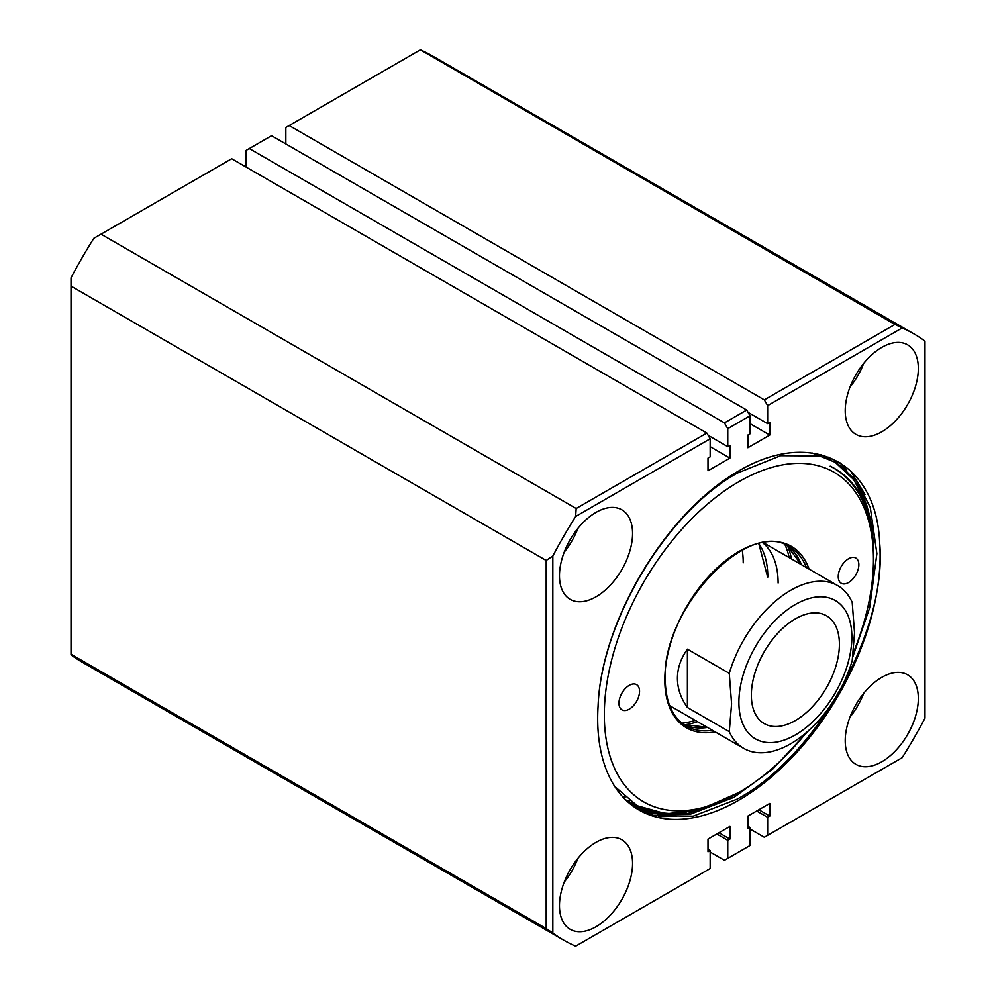 <?xml version="1.0" encoding="UTF-8"?>
<svg xmlns="http://www.w3.org/2000/svg" width="996" height="996" viewBox="0 0 996 996"><rect width="100%" height="100%" fill="white"/><g stroke="black" fill="none" stroke-linecap="round" stroke-linejoin="round"><path stroke-width="1.49" d="M838.246 576.584A14.566 8.416 120 0 0 841.259 583.258A14.566 8.416 120 0 0 852.489 579.348A14.566 8.416 120 0 0 858.851 564.695A14.566 8.416 120 0 0 855.838 558.021A14.566 8.416 120 0 0 844.608 561.931A14.566 8.416 120 0 0 838.246 576.584M618.952 703.201A14.566 8.416 120 0 0 621.965 709.862A14.566 8.416 120 0 0 633.195 705.965A14.566 8.416 120 0 0 639.544 691.311A14.566 8.416 120 0 0 636.531 684.638A14.566 8.416 120 0 0 625.301 688.535A14.566 8.416 120 0 0 618.952 703.201M853.36 652.729A190.311 109.871 120 0 0 873.467 559.391A190.311 109.871 120 0 0 738.895 481.69A190.311 109.871 120 0 0 604.323 714.779A190.311 109.871 120 0 0 738.895 792.467A190.311 109.871 120 0 0 806.387 732.546M873.467 559.391L873.467 555.893C872.832 511.035 858.403 481.118 830.178 466.128C858.315 479.948 872.745 509.155 873.467 553.714L873.467 551.709A199.71 115.299 -60 0 0 834.212 461.559M738.895 792.467L699.267 810.084L666.025 813.782L637.216 805.739L614.744 786.467M829.842 459.019L828.834 458.409M624.492 796.912L622.388 796.489M633.668 803.697L627.99 802.054M629.26 803.15L636.494 805.341M641.474 807.806L630.966 804.544M632.273 805.552L647.238 810.072M663.759 813.595L634.041 806.847M733.517 795.567A199.71 115.299 -60 0 1 732.259 796.302A199.71 115.299 -60 0 1 730.155 797.497L733.517 795.58M635.398 807.768L660.311 814.84L688.298 813.334L730.155 797.497M618.777 791.297L617.395 790.326M619.014 791.546L617.831 790.924M617.819 790.214L617.097 789.915M873.467 554.797L873.467 553.714M686.182 812.885L658.842 814.13L634.477 807.146M826.954 457.401L828.535 458.347M629.671 801.045L625.799 800.025M795.381 720.531A62.262 35.943 120 0 0 836.055 665.664A62.262 35.943 120 0 0 826.518 615.777A62.262 35.943 120 0 0 795.381 618.852A62.262 35.943 120 0 0 754.707 673.719A62.262 35.943 120 0 0 764.256 723.619A62.262 35.943 120 0 0 795.381 720.531M851.866 637.079A79.879 46.127 120 0 0 795.381 604.472A79.879 46.127 120 0 0 738.895 702.305A79.879 46.127 120 0 0 795.381 734.923A79.879 46.127 120 0 0 851.866 637.079M852.203 602.368L854.531 632.858L852.203 660.672A93.985 54.257 -60 0 1 743.751 748.394A93.985 54.257 -60 0 1 729.271 731.662L731.587 703.836L729.271 673.346A93.985 54.257 -60 0 1 837.723 585.623A93.985 54.257 -60 0 1 852.203 602.368M729.271 673.346L687.402 649.168C680.791 658.518 677.467 668.229 677.429 678.326C677.467 688.423 680.791 698.134 687.402 707.484L729.271 731.662M687.402 707.484L687.402 649.168M596.019 842.342A51.692 29.843 120 0 0 562.254 887.897A51.692 29.843 120 0 0 570.173 929.318A51.692 29.843 120 0 0 596.019 926.753A51.692 29.843 120 0 0 629.783 881.211A51.692 29.843 120 0 0 621.865 839.79A51.692 29.843 120 0 0 596.019 842.342M881.771 677.367A51.692 29.843 120 0 0 848.007 722.922A51.692 29.843 120 0 0 855.925 764.343A51.692 29.843 120 0 0 881.771 761.778A51.692 29.843 120 0 0 915.548 716.224A51.692 29.843 120 0 0 907.617 674.815A51.692 29.843 120 0 0 881.771 677.367M881.771 347.405A51.692 29.843 120 0 0 848.007 392.959A51.692 29.843 120 0 0 855.925 434.38A51.692 29.843 120 0 0 881.771 431.816A51.692 29.843 120 0 0 915.548 386.261A51.692 29.843 120 0 0 907.617 344.84A51.692 29.843 120 0 0 881.771 347.405M596.019 512.38A51.692 29.843 120 0 0 562.254 557.934A51.692 29.843 120 0 0 570.173 599.355A51.692 29.843 120 0 0 596.019 596.791A51.692 29.843 120 0 0 629.783 551.249A51.692 29.843 120 0 0 621.865 509.828A51.692 29.843 120 0 0 596.019 512.38M617.657 790.687L618.292 790.762M622.836 796.987L625.115 797.46M652.604 811.665L643.677 809.873L633.083 806.15M631.464 804.942L643.391 808.628M808.914 730.329L772.821 769.037L733.99 797.31L690.029 814.33L650.326 813.707L636.232 808.316M635.647 807.706L646.84 811.703L675.089 813.931M598.086 706.04A199.71 115.299 120 0 0 639.046 810.034A199.71 115.299 120 0 0 738.895 800.149A199.71 115.299 120 0 0 879.705 543.442C876.717 461.621 811.329 428.305 738.895 470.859C666.461 511.919 601.123 620.707 598.086 706.04C601.26 621.255 666.274 512.766 737.314 473.1L780.627 455.695L819.658 455.944L836.354 462.742L856.722 480.931L870.292 507.474L876.878 553.676L869.633 607.871L852.813 656.837M637.776 809.287L653.488 815.537L693.191 816.16L737.152 799.141C817.094 756.188 887.386 629.808 879.705 543.442M821.165 454.761L830.714 459.505M828.946 458.558L827.937 457.923M873.069 539.608L866.806 505.458L853.871 479.773L834.586 461.758M836.341 462.742L812.325 453.043M764.318 399.869L894.968 324.435L420.362 49.8A350.082 202.126 -60 0 1 432.14 55.739L913.942 333.897A350.082 202.126 120 0 0 902.164 327.958L767.642 405.633L764.318 399.869L289.164 125.546L285.84 127.463L285.84 143.959M767.642 405.633L767.642 423.661L769.796 422.416L769.796 435.078L747.872 447.739L747.872 435.078L750.025 433.833L750.025 415.793L727.765 428.654L727.765 446.681L729.931 445.436L729.931 458.098L707.994 470.759L707.994 458.098L710.16 456.853L710.16 438.813L575.638 516.476A350.082 202.126 120 0 0 552.83 555.992L552.83 933.028A350.082 202.126 120 0 0 563.861 940.261L82.058 662.103A350.082 202.126 -60 0 1 71.027 654.87L71.027 286.126L546.182 560.449L546.182 928.571L71.027 654.235M71.027 286.126L71.027 277.822A350.082 202.126 -60 0 1 93.836 238.318L101.032 234.172L576.174 508.495L706.836 433.061L710.16 438.813M245.975 166.979L245.975 150.483L271.559 135.717L746.701 410.041L750.025 415.793M563.861 940.261A350.082 202.126 120 0 0 575.638 946.2L710.16 868.537L710.16 850.497L707.994 851.754L707.994 839.093L729.931 826.431L729.931 839.093L727.765 840.338L727.765 858.365L750.025 845.517L750.025 827.477L747.872 828.734L747.872 816.073L769.796 803.411L769.796 816.073L767.642 817.318L767.642 835.345L902.164 757.682A350.082 202.126 120 0 0 924.973 718.178L924.973 341.13A350.082 202.126 120 0 0 913.942 333.897M101.032 234.172L231.682 158.738L706.836 433.061M576.174 508.495L575.638 516.476M419.826 50.111L289.164 125.546M750.025 829.021L764.318 837.263L767.642 835.345M902.164 327.958L894.968 324.435M552.83 555.992L546.182 560.449M546.182 928.571L552.83 933.028M710.16 852.041L724.441 860.283L727.765 858.365M727.765 428.654L724.441 422.889L249.299 148.566M724.441 422.889L746.701 410.041M564.246 552.07A51.692 29.843 120 0 0 577.954 528.341M849.999 387.083A51.692 29.843 120 0 0 863.706 363.353M849.999 717.045A51.692 29.843 120 0 0 863.706 693.316M564.246 882.033A51.692 29.843 120 0 0 577.954 858.303M850.385 470.585L864.989 494.414M676.956 816.073L658.568 816.683M839.753 462.58L846.239 469.739M850.086 475.03L851.007 476.449M659.352 813.035L656.078 813.035M645.072 812.101L642.607 811.69M833.664 459.293L837.561 463.464M638.424 808.266L636.593 807.968M828.684 457.164L830.901 459.604M767.642 423.661L748.033 412.344M727.765 446.681L708.168 435.364M769.796 435.078L750.025 423.661M729.931 458.098L710.16 446.681M750.025 827.477L747.872 826.232M756.674 810.981L767.642 817.318M716.796 834.001L727.765 840.338M710.16 850.497L707.994 849.252M758.84 809.736L769.796 816.073M718.963 832.756L729.931 839.093M758.89 543.779A93.985 54.257 -60 0 1 767.804 577.033M787.052 545.659A103.385 59.685 -60 0 1 801.444 564.67M806.424 567.546A103.385 59.685 120 0 0 789.591 546.978C748.955 517.385 661.643 608.743 665.216 679.284C665.577 702.205 672.574 717.792 686.207 726.034A103.385 59.685 120 0 0 712.451 730.329M715.078 731.848A104.792 60.495 -60 0 1 664.805 679.857A104.792 60.495 -60 0 1 726.831 559.628A104.792 60.495 -60 0 1 809.063 569.077M764.343 542.733A94.919 54.805 -60 0 1 765.974 544.19M778.113 582.984A93.985 54.257 120 0 0 762.948 542.945M743.215 562.84A93.985 54.257 120 0 0 742.219 550.178M697.499 721.702A112.772 65.114 -60 0 1 684.476 724.814M681.999 723.158A111.365 64.304 120 0 0 695.208 720.369M707.459 727.453A103.385 59.685 -60 0 1 683.804 724.503M787.662 546.094A112.772 65.114 -60 0 1 791.471 558.918M671.989 706.973A94.919 54.805 -60 0 1 669.922 706.301M789.181 557.598A111.365 64.304 120 0 0 784.997 544.775M758.828 543.804L767.53 576.659M787.039 545.646L801.257 564.57M683.791 724.49L707.285 727.341M837.723 585.623L763.633 542.845M743.751 748.394L669.648 705.616"/></g></svg>
